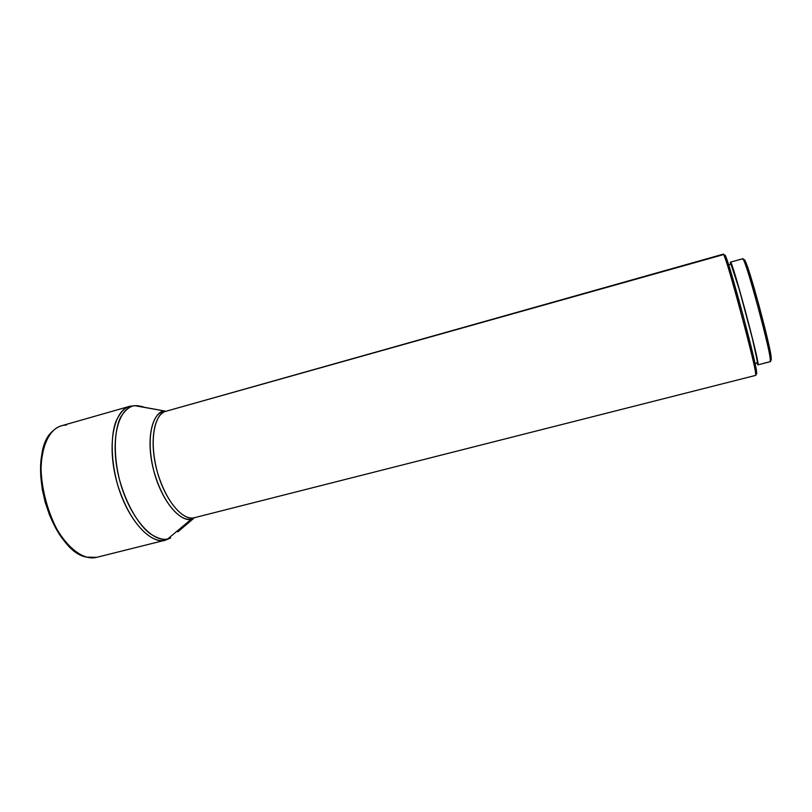<?xml version="1.0" encoding="UTF-8"?>
<svg xmlns="http://www.w3.org/2000/svg" width="812" height="812" viewBox="0 0 812 812"><rect width="100%" height="100%" fill="white"/><g stroke="black" fill="none" stroke-linecap="round" stroke-linejoin="round"><path stroke-width="1.22" d="M742.523 259.16C742.635 258.104 743.284 259.069 744.462 262.022C750.055 275.329 768.345 343.679 770.152 358.001L770.314 361.675C773.623 362.477 744.614 254.41 742.696 258.744L730.435 262.174C731.683 258.043 760.59 365.806 757.961 364.842L770.314 361.675L757.961 364.842L756.885 362.974L757.921 364.872L770.365 361.604M744.523 259.728L750.968 277.501L759.017 305.495L768.517 343.385L771.268 360.132L771.116 356.519C769.39 342.481 751.547 275.847 746.035 262.824C744.878 259.931 744.239 258.987 744.117 260.013M757.921 364.872L754.754 347.871L744.878 309.189L734.586 273.299L731.439 264.032L730.617 262.306L730.485 264.336L730.424 262.174M755.048 363.421L757.413 362.812C759.9 363.603 732.18 260.266 730.962 264.204L739.509 290.178L752.369 338.401L757.413 361.462L757.413 362.812L755.048 363.421L757.413 362.812M177.838 531.84L193.672 518.401L191.439 519.112C178.833 522.126 160.492 498.842 153.265 468.828C145.855 438.845 151.895 412.029 164.937 411.055L135.239 405.635C118.288 406.599 109.691 439.86 118.887 477.324C127.86 514.818 151.54 543.299 167.769 538.914L191.439 519.112L193.956 517.823L755.81 375.347C758.834 377.347 724.466 249.162 723.33 254.156L165.973 411.268C157.751 411.207 147.023 434.633 157.66 473.112C169.251 510.433 187.552 520.553 193.956 517.823L191.439 519.112L193.956 517.823C181.847 520.665 164.308 498.913 156.828 470.097C149.195 441.322 153.925 414.252 165.973 411.268L723.228 254.674C723.208 253.415 723.796 254.46 724.994 257.81C730.729 273.055 752.744 355.301 755.393 371.368L755.83 375.317M755.444 371.287L756.754 373.804L756.358 369.886C753.8 354.073 732.262 273.593 726.578 258.612C725.38 255.323 724.791 254.288 724.801 255.516L725.086 257.861M170.043 538.194L167.769 538.914C163.324 540.183 157.345 538.386 149.855 533.525C139.552 525.689 126.54 505.703 119.303 478.968C112.817 452.03 114.888 428.188 120.765 416.972C125.484 409.634 130.306 405.858 135.239 405.635L129.727 406.294L61.651 425.742C43.99 430.218 35.444 464.545 45.056 500.354C54.445 536.224 78.957 562.016 96.567 557.357L165.293 540.193C149.337 544.446 126.205 517.721 116.613 481.191C106.829 444.722 113.71 410.283 129.727 406.294C124.733 407.492 120.146 412.516 115.943 421.377C110.879 434.613 110.483 459.693 117.801 485.383C132.863 532.317 156.858 543.918 165.293 540.193L167.769 538.914L191.439 519.112C184.842 522.319 164.734 510.281 153.59 470.148C143.917 429.375 156.817 409.735 164.937 411.055L134.406 405.624M165.973 411.268L144.516 407.33M96.567 557.357L165.557 540.122L96.567 557.357L86.671 557.113C51.044 551.795 24.705 453.39 52.902 430.979C56.891 427.122 61.418 425.133 66.462 425.021M44.335 445.747C33.14 473.914 48.101 529.8 71.862 548.607L62.067 537.92L55.409 527.506L49.725 515.529L45.249 502.506L42.214 489.017L40.742 475.659L40.874 463.033L44.031 446.63M142.882 406.69L136.832 405.574M756.754 373.804L752.978 354.397L743.102 315.543L732.089 276.1L725.096 255.141M113.761 468.057L113.974 468.585M744.462 262.022L746.035 262.824M770.152 358.001L771.116 356.519M728.658 264.844L730.962 264.204M724.994 257.81L726.578 258.612M755.393 371.368L756.358 369.886M170.652 537.94L165.557 540.122"/></g></svg>
